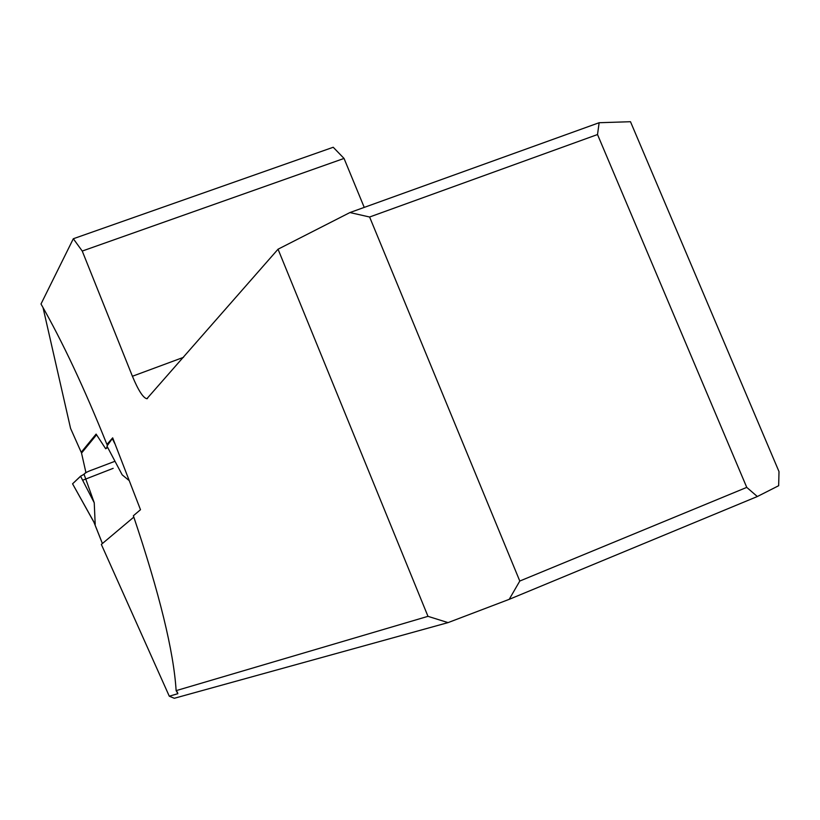 <?xml version="1.0" encoding="UTF-8"?>
<svg xmlns="http://www.w3.org/2000/svg" width="820" height="820" viewBox="0 0 820 820"><rect width="100%" height="100%" fill="white"/><g stroke="black" fill="none" stroke-linecap="round" stroke-linejoin="round"><path stroke-width="1.23" d="M519.788 581.042L746.753 487.387L757.331 496.53L509.21 599.338L519.788 581.042L369.605 217.013L349.925 212.554L278.041 249.208L146.872 398.735C143.141 397.905 138.313 390.412 132.41 376.257L82.246 251.053L73.318 238.743L41 303.994C62.453 341.602 84.429 388.413 106.928 444.44L112.678 437.849L140.497 509.712L133.363 515.76C159.5 593.424 173.748 651.716 176.126 690.645L427.978 616.332L448.038 622.616L174.311 698.281L169.289 696.211L177.889 693.679L176.126 690.645M73.318 238.743L333.217 147.262L344.041 158.434L364.234 207.398M344.041 158.434L82.246 251.053M757.331 496.53L778.662 485.717L779 471.602L630.488 121.719L599.133 122.723L597.514 134.541L746.753 487.387M509.21 599.338L448.038 622.616M278.041 249.208L427.978 616.332M107.348 446.849L105.677 448.745L96.114 434.087L81.211 452.291L82.625 451.758M43.019 307.541L70.561 428.368L81.211 452.291M108.373 444.009L106.928 444.44M133.824 517.092L101.342 544.429L169.289 696.211M107.727 447.556L105.677 448.745M349.925 212.554L599.133 122.723M597.514 134.541L369.605 217.013M112.74 438.023L106.948 446.09L122.18 474.841L128.73 480.223M114.984 461.27L94.638 468.999C82.461 473.304 87.022 472.966 80.821 476.051L72.57 483.82L95.202 524.349L94.238 502.793L84.081 474.349L85.874 472.32L81.528 453.091L96.565 434.784M94.269 522.678L94.925 523.99M72.611 483.769L80.555 476.194L94.238 502.793M84.081 474.349L80.555 476.194M112.196 438.403L114.872 443.753M82.635 480.243L113.17 468.343M132.41 376.257L183.557 357.315M177.53 692.059L177.51 693.864M102.418 543.527L93.849 521.93M146.872 398.735L147.518 398.489M102.397 543.547L93.91 522.166M94.741 523.652L72.57 483.82"/></g></svg>
